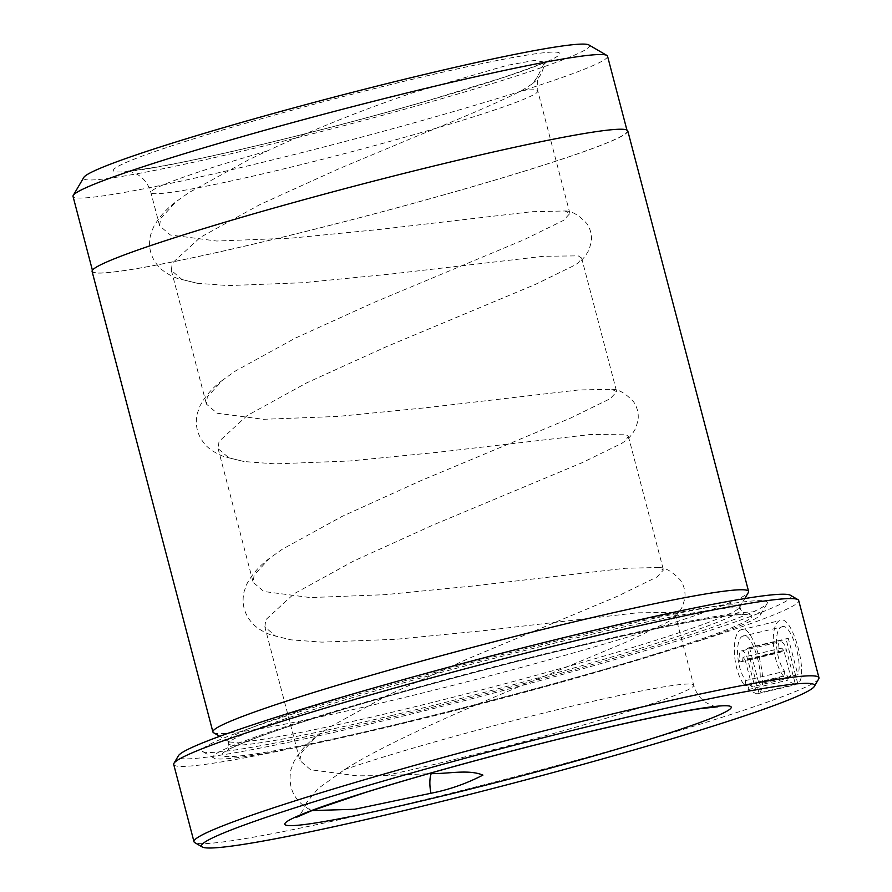 <?xml version="1.0" encoding="UTF-8"?>
<svg xmlns="http://www.w3.org/2000/svg" width="892" height="892" viewBox="0 0 892 892"><rect width="100%" height="100%" fill="white"/><g stroke="black" fill="none" stroke-linecap="round" stroke-linejoin="round"><path stroke-width="0.67" stroke-dasharray="4.46 3.34" d="M457.607 160.326A276.297 15.9 -14.7 0 1 627.188 131.057A276.297 15.9 -14.7 0 1 262.259 242.011A276.297 15.9 -14.7 0 1 92.679 271.279A276.297 15.9 -14.7 0 1 457.607 160.326M607.541 56.185A276.297 15.9 -14.7 0 1 242.613 167.127A276.297 15.9 -14.7 0 1 73.032 196.407M742.858 636.152C735.164 638.237 735.677 667.327 745.745 680.551L784.603 671.33C774.702 658.095 773.944 629.05 781.648 626.953L742.858 636.152C751.465 630.655 764.232 671.765 759.025 683.941L797.849 674.731L788.294 638.293A323.06 18.598 -14.7 0 1 786.12 639.229L797.805 683.751C809.423 676.37 792.051 612.971 779.976 620.564C770.142 623.229 770.855 660.414 783.867 676.627L784.603 671.33M745.745 680.551L744.965 685.859C731.73 669.792 731.34 632.372 741.185 629.774C752.971 622.226 770.298 685.647 759.003 692.961L797.805 683.751M741.185 629.774L779.976 620.564M743.036 657.293L742.568 661.005L781.403 651.796L781.927 648.06L743.036 657.293L745.132 659.968L783.934 650.77L790.981 677.63L787.658 675.099L786.967 680.384L795.519 684.721L786.343 649.777C784.637 644.035 782.574 641.348 780.177 641.705C777.969 643.21 777.501 646.923 778.749 652.844A323.06 18.598 165.3 0 0 781.403 651.796M742.568 661.005A279.988 16.112 -14.7 0 1 739.869 662.065C738.632 656.144 739.122 652.42 741.363 650.915L780.177 641.705M741.363 650.915C743.783 650.547 745.857 653.245 747.563 658.976L756.728 693.92L795.519 684.721M790.412 595.254A316.905 18.241 -14.7 0 1 372.611 723.39A316.905 18.241 -14.7 0 1 178.355 755.825M173.717 764.477A323.06 18.598 165.3 0 0 371.997 730.247A323.06 18.598 165.3 0 0 798.697 600.517M818.711 678.935A323.06 18.598 -14.7 0 1 392.268 807.494A323.06 18.598 -14.7 0 1 194.779 842.628M424.659 673.739A264.601 15.231 165.3 0 0 227.928 740.728A264.601 15.231 165.3 0 0 228.575 741.464A264.601 15.231 165.3 0 0 390.328 712.686A264.601 15.231 165.3 0 0 739.613 607.396A264.601 15.231 165.3 0 0 739.814 606.437A264.601 15.231 165.3 0 0 577.414 634.468A264.601 15.231 165.3 0 0 535.534 644.66M213.578 732.733A276.91 15.945 165.3 0 0 382.858 702.628A276.91 15.945 165.3 0 0 748.388 592.433M587.984 633.353A292.297 16.825 165.3 0 0 202.64 751.543A292.297 16.825 165.3 0 0 381.319 719.755A292.297 16.825 165.3 0 0 767.153 603.438A292.297 16.825 165.3 0 0 587.984 633.353M587.059 643.623A283.065 16.29 165.3 0 0 213.879 758.088A283.065 16.29 165.3 0 0 386.916 727.303A283.065 16.29 165.3 0 0 760.575 614.666A283.065 16.29 165.3 0 0 587.059 643.623M781.648 626.953C790.368 621.456 803.302 662.422 797.849 674.731M781.849 648.083L783.934 650.77M588.876 44.934A261.523 15.053 -14.7 0 1 244.096 150.692A261.523 15.053 -14.7 0 1 83.781 177.452M627.778 130.901A276.91 15.945 -14.7 0 1 262.036 242.1A276.91 15.945 -14.7 0 1 92.088 271.436M521.619 90.638L532.68 83.603L537.597 76.556L544.666 62.184L534.776 60.344L506.834 65.406L412.55 92.835C362.643 109.794 314.162 129.184 267.121 151.016L248.467 159.902L188.68 192.739L175.902 201.837C166.024 209.152 158.486 217.737 153.257 227.583L150.536 235.198C147.983 246.727 150.547 257.007 158.207 266.039C160.081 268.447 166.079 274.1 177.307 278.371L197.344 283.288L182.013 279.53L171.331 270.376L172.245 263.196L200.377 237.305L260.152 204.469L339.094 168.666L420.89 134.469C467.999 115.481 501.583 100.863 521.619 90.638A199.998 11.507 -14.7 0 1 537.787 90.995A199.998 11.507 -14.7 0 1 273.643 171.309A199.998 11.507 -14.7 0 1 150.893 192.494A199.998 11.507 -14.7 0 1 267.121 151.016M312.1 810.56L309.468 809.479L306.603 802.622L318.02 788.617L344.647 769.573C390.997 739.914 485.605 700.276 561.191 669.279L628.994 640.935L668.688 621.534L671.955 619.26L675.144 614.543L671.776 612.403L636.966 612.826L484.891 630.533L396.405 639.263L321.934 642.14L290.881 639.832L275.55 636.074L264.868 626.909L299.946 760.62L310.628 769.774L357.012 775.839L385.377 775.572L431.215 773.609M299.946 760.62L300.86 753.439L316.203 736.647L328.981 727.549L388.767 694.712L467.709 658.909L617.297 596.369L657.003 576.968L663.447 569.977L658.463 567.524L625.281 568.26L473.195 585.966L384.72 594.696L310.238 597.573L263.854 591.508L253.172 582.342L254.097 575.173L269.429 558.381L282.218 549.282L342.004 516.446L420.935 480.643L570.534 418.092L610.228 398.691L616.684 391.711L611.689 389.247L578.507 389.982L426.432 407.689L337.945 416.43L263.475 419.307L217.09 413.23L206.409 404.076L207.323 396.895L222.665 380.103L235.443 371.005L295.23 338.168L374.172 302.366L523.76 239.825L563.465 220.424L569.91 213.444L564.926 210.98L531.743 211.716L379.657 229.422L291.182 238.153L216.7 241.03L170.316 234.964L159.635 225.81L160.56 218.629L175.902 201.837M264.868 626.909L265.783 619.739L293.914 593.849L353.689 561.012L432.631 525.21L582.22 462.658L621.925 443.268L625.181 440.983L628.369 436.277L625.013 434.136L590.203 434.549L438.117 452.255L349.642 460.997L275.16 463.873L244.107 461.554L228.787 457.797L218.094 448.643L219.019 441.462L247.14 415.583L306.926 382.746L385.857 346.932L535.456 284.392L575.15 264.991L578.417 262.716L581.606 258.011L578.239 255.859L543.429 256.283L391.354 273.989L302.867 282.719L228.397 285.596L197.344 283.288M756.728 693.92L748.109 689.605L748.823 684.309L752.179 686.829L790.981 677.63M748.823 684.309L787.658 675.099M748.109 689.605L786.967 680.384M739.869 662.065L778.749 652.844M752.179 686.829L745.132 659.968M744.965 685.859L783.867 676.627M759.003 692.961L747.329 648.439L786.12 639.229M747.329 648.439A279.988 16.112 165.3 0 0 749.47 647.503L788.294 638.293M749.47 647.503L759.025 683.941M747.563 658.976L786.343 649.777M391.109 715.663A264.601 15.231 165.3 0 0 740.594 609.403A264.601 15.231 165.3 0 0 578.194 637.446A264.601 15.231 165.3 0 0 228.709 743.694A264.601 15.231 165.3 0 0 391.109 715.663M583.792 644.994A273.833 15.766 165.3 0 0 240.405 743.973A273.833 15.766 165.3 0 0 390.183 725.943A273.833 15.766 165.3 0 0 733.57 626.964A273.833 15.766 165.3 0 0 583.792 644.994M254.967 146.143A230.76 13.28 165.3 0 0 544.343 62.73A230.76 13.28 165.3 0 0 418.125 77.927A230.76 13.28 165.3 0 0 128.76 161.34A230.76 13.28 165.3 0 0 254.967 146.143M385.377 775.572A199.998 11.507 165.3 0 0 429.531 765.537A199.998 11.507 165.3 0 0 693.686 685.223A199.998 11.507 165.3 0 0 570.936 706.419A199.998 11.507 165.3 0 0 344.647 769.573M627.188 131.057L626.92 130.031M739.613 607.396L744.787 598.565M739.814 606.437L740.594 609.403C742.813 613.395 744.43 615.201 745.433 614.811C746.058 615.067 745.656 613.361 720.034 616.874C689.315 621.423 643.834 630.822 583.58 645.061C493.722 666.313 384.697 695.994 312.613 718.807C287.436 726.757 267.277 733.625 252.113 739.401C240.282 743.961 232.489 747.396 228.709 749.715L227.137 750.785C228.207 750.629 228.72 748.265 228.709 743.694L227.928 740.728M213.879 758.088L202.64 751.543M159.635 225.81L150.893 192.494C148.451 184.31 143.913 178.288 137.29 174.419L131.169 171.743L126.842 170.93C128.972 171.231 138.962 169.926 156.802 167.005C181.845 162.612 214.794 155.587 255.658 145.92C313.661 132.094 371.072 116.997 427.881 100.629L502.274 77.794C529.815 68.383 545.112 62.585 548.156 60.4L542.882 65.439M569.91 213.444L537.787 90.995L537.597 76.556M675.144 614.543L693.686 685.223C696.117 693.363 700.621 699.373 707.2 703.253L713.511 706.007L717.737 706.798M171.331 270.376L206.409 404.076M218.094 448.643L253.172 582.342M581.606 258.011L616.684 391.711M628.369 436.277L663.447 569.977M306.603 802.622C303.146 810.917 299.757 815.812 296.423 817.328M760.575 614.666L767.153 603.438M228.575 741.464L219.733 736.313M92.679 271.279L92.411 270.254M316.203 736.647C306.335 743.961 298.787 752.547 293.568 762.392L290.837 769.997C287.837 787.636 294.048 800.804 309.468 809.479M658.463 567.524C665.075 567.323 672.401 571.538 680.429 580.157C684.197 585.854 685.647 592.043 684.777 598.733L682.491 606.504C679.18 612.548 675.668 616.796 671.955 619.26M269.429 558.381C259.561 565.695 252.023 574.281 246.794 584.126L244.073 591.731C241.52 603.271 244.085 613.551 251.734 622.571C253.618 624.991 259.617 630.633 270.845 634.903L290.881 639.832M611.689 389.247C618.312 389.057 625.626 393.272 633.654 401.879C637.423 407.577 638.873 413.776 638.014 420.455L635.717 428.227C632.417 434.281 628.905 438.529 625.181 440.983M222.665 380.103C212.798 387.429 205.249 396.003 200.031 405.86L197.299 413.464C194.757 425.005 197.31 435.285 204.97 444.305C206.844 446.725 212.853 452.367 224.07 456.637L244.107 461.554M564.926 210.98C571.538 210.791 578.863 214.994 586.891 223.613C590.66 229.311 592.11 235.499 591.251 242.189L588.954 249.961C585.643 256.004 582.13 260.263 578.417 262.716M532.68 83.603C534.888 81.194 542.191 77.515 544.666 62.184"/><path stroke-width="1.34" d="M92.411 270.254L73.032 196.407A276.297 15.9 -14.7 0 1 73.244 195.404A276.297 15.9 -14.7 0 1 437.972 85.454A276.297 15.9 -14.7 0 1 606.861 55.416A276.297 15.9 -14.7 0 1 607.541 56.185L626.92 130.031M173.962 763.307L178.355 755.825A316.905 18.241 -14.7 0 1 596.681 629.707A316.905 18.241 -14.7 0 1 790.412 595.254L797.905 599.614A323.06 18.598 165.3 0 0 600.416 634.747A323.06 18.598 165.3 0 0 173.962 763.307A323.06 18.598 165.3 0 0 173.717 764.477L193.988 841.725A323.06 18.598 -14.7 0 1 620.687 711.994A323.06 18.598 -14.7 0 1 818.967 677.764A323.06 18.598 -14.7 0 1 818.711 678.935L814.329 686.416A316.905 18.241 165.3 0 0 620.063 718.841A316.905 18.241 165.3 0 0 202.272 846.987A316.905 18.241 165.3 0 0 395.992 812.523A316.905 18.241 165.3 0 0 814.329 686.416M818.967 677.764L798.697 600.517A323.06 18.598 165.3 0 0 797.905 599.614M744.787 598.565L748.388 592.433A276.91 15.945 165.3 0 0 748.6 591.429A276.91 15.945 165.3 0 0 578.64 620.765A276.91 15.945 165.3 0 0 212.898 731.964A276.91 15.945 165.3 0 0 213.578 732.733L219.733 736.313M73.244 195.404L83.781 177.452A261.523 15.053 -14.7 0 1 429.007 73.378A261.523 15.053 -14.7 0 1 588.876 44.934L606.861 55.416M212.898 731.964L92.088 271.436A276.91 15.945 -14.7 0 1 457.83 160.237A276.91 15.945 -14.7 0 1 627.778 130.901L748.6 591.429M430.925 793.267C448.81 789.788 466.137 783.745 482.918 775.103C468.523 769.071 447.461 774 431.215 773.609A24.998 9.466 76.7 0 0 430.925 793.267L354.537 809.289L312.1 810.56M202.272 846.987L194.779 842.628A323.06 18.598 -14.7 0 1 193.988 841.725M535.534 644.66A264.601 15.231 165.3 0 0 424.659 673.739M589.612 731.585A230.76 13.28 -14.7 0 1 715.819 716.388A230.76 13.28 -14.7 0 1 426.454 799.789A230.76 13.28 -14.7 0 1 300.236 814.987A230.76 13.28 -14.7 0 1 589.612 731.585M717.737 706.798L700.365 708.661C675.344 712.452 638.193 720.167 588.921 731.808C514.249 749.458 423.466 774.156 363.39 793.133L311.698 810.716L296.423 817.328"/></g></svg>
